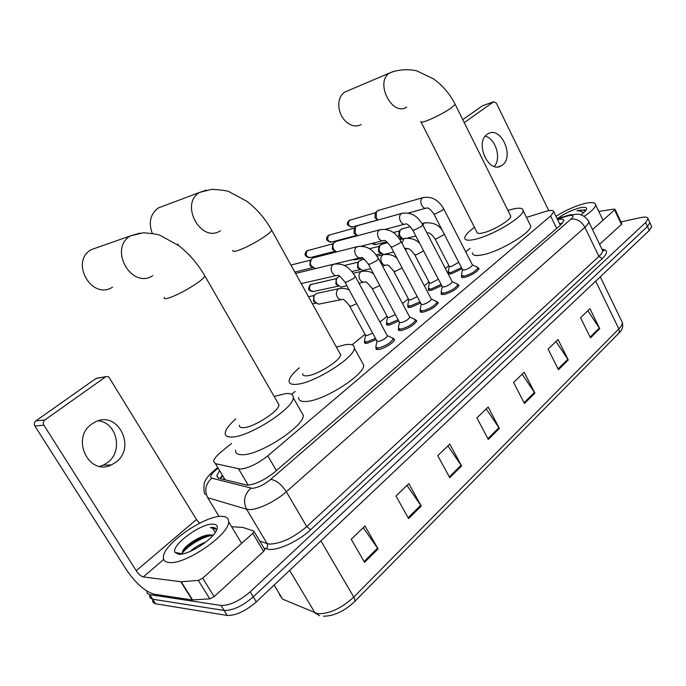 <?xml version="1.0" encoding="UTF-8"?>
<svg xmlns="http://www.w3.org/2000/svg" width="686" height="686" viewBox="0 0 686 686"><rect width="100%" height="100%" fill="white"/><g stroke="black" fill="none" stroke-linecap="round" stroke-linejoin="round"><path stroke-width="1.03" d="M376.177 339.621L367.019 343.377L364.48 342.451L364.703 341.739M398.798 320.997L389.108 325.121L386.475 324.272L386.715 323.552M420.629 302.998L410.46 307.482L407.741 306.702L407.99 305.982M441.707 285.608L431.1 290.427L428.304 289.724L428.561 288.995M462.072 268.775L451.079 273.928L448.198 273.294L448.473 272.556M477.971 267.694L479.06 268.56C476.924 272.153 472.054 275.129 464.456 277.487L461.404 276.775L461.669 276.029M457.871 284.484L458.994 285.402C456.756 289.166 451.782 292.227 444.074 294.568L441.107 293.788L441.355 293.042M393.301 338.421L394.493 339.493C394.682 342.125 383.843 348.951 378.543 349.517L375.842 348.488L376.065 347.759M415.579 319.822L416.745 320.834C414.293 324.993 409.096 328.234 401.156 330.558L398.36 329.606L398.592 328.877M437.093 301.849L438.234 302.818C435.893 306.771 430.808 309.918 422.988 312.25L420.106 311.384L420.346 310.647M231.551 443.43L221.064 452.005C216.484 455.804 213.989 458.917 213.595 461.326L215.464 463.676L240.409 469.095C248.598 468.152 257.722 463.736 267.763 455.847L550.626 215.961L553.782 211.785C553.551 210.002 550.601 209.95 544.933 211.64L526.488 217.411M470.107 248.306L465.734 251.882M448.893 265.662L445.377 268.535M428.956 281.963L424.317 285.762M408.359 298.813L402.51 303.589M387.05 316.237L379.933 322.06M365.003 334.271L352.09 344.835M295.194 391.372L291.593 394.321M219.374 470.973L216.793 475.792L218.688 478.219L247.337 485.208C255.604 484.393 264.753 479.994 274.777 471.994L560.822 224.845L563.901 220.635C563.772 219.108 561.671 218.774 557.598 219.631M620.976 221.904L640.553 217.616C645.26 216.647 647.747 217.016 648.03 218.731L645.603 222.556L250.21 591.804C239.337 601.082 229.604 605.635 221.003 605.455L149.325 594.573L147.267 593.373L146.804 591.049M651.263 225.668L651.7 226.612L649.299 230.479L256.341 601.871C245.537 611.183 235.821 615.711 227.186 615.445L155.525 603.774L152.635 599.212L150.157 597.918L149.642 596.023L150.157 597.918L152.223 599.135L224.099 610.454L152.635 599.212L149.737 594.651M256.341 601.871L253.28 596.837C242.441 606.141 232.717 610.677 224.099 610.454C232.717 610.677 242.441 606.141 253.28 596.837L647.455 226.517L253.28 596.837L250.21 591.804M649.428 221.741L649.865 222.676L647.455 226.517L649.865 222.676L649.428 221.741M559.553 223.653L562.503 223.207M220.052 478.562L222.084 475.501M587.868 310.707L599.744 328.697L589.951 308.7L580.57 317.755L590.492 337.889L599.744 328.697M555.986 341.499L568.274 359.961L558.044 339.519L548.097 349.123L558.464 369.703L568.274 359.961M522.157 374.17L534.883 393.129L524.173 372.224L513.6 382.436L524.464 403.479L534.883 393.129M363.237 527.654L378.089 548.911L364.986 525.965L351.232 539.247L364.549 562.357L378.089 548.911M406.978 485.405L421.238 506.036L408.822 483.63L395.985 496.029L408.607 518.59L421.238 506.036M447.872 445.909L461.584 465.957L449.784 444.065L437.779 455.658L449.759 477.705L461.584 465.957M486.185 408.907L499.391 428.398L488.158 407.012L476.899 417.877L488.303 439.409L499.391 428.398M155.525 603.774L153.244 602.694L152.506 600.542M222.23 516.378C226.603 516.592 228.73 518.393 228.61 521.78C229.613 534.454 184.62 565.358 168.859 562.46C165.017 561.997 163.199 560.188 163.388 557.041C163.397 543.758 205.783 514.749 222.23 516.378M205.826 542.043C199.66 544.418 194.438 547.539 190.159 551.424M213.054 535.337L208.364 534.96C200.072 535.757 186.189 544.77 183.008 550.395L182.09 553.731L175.093 552.462C170.351 545.619 201.392 522.783 213.217 524.164C216.93 524.438 218.079 526.376 216.665 529.978C213.337 539.393 187.672 555.711 178.429 554.202L175.093 552.462M208.364 534.96L213.312 535.037M216.382 530.167C216.236 528.477 215.018 527.568 212.72 527.423L210.405 527.543L212.583 528.306L215.301 532.439M209.487 534.866C198.177 538.424 189.207 543.835 182.605 551.107M212.832 535.252C202.25 536.581 186.026 547.076 182.056 553.593M216.184 529.266L210.405 527.543M98.055 420.861C116.852 422.113 123.489 451.465 107.522 462.596L103.234 465.151L99.702 466.343M91.855 423.991C70.444 438.174 88.948 476.418 111.406 464.919L115.728 462.338C136.788 447.581 117.76 409.851 95.114 422.027L91.855 423.991M264.522 549.032L264.839 549.555L263.613 551.415L252.791 533.365L202.696 578.152L214.135 596.64L209.796 598.869L192.191 599.933L154.239 594.23C145.08 591.615 135.759 583.374 126.25 569.517L34.883 426.015C33.88 424.034 34.214 422.319 35.878 420.878L44.873 419.943C43.192 421.41 42.858 423.142 43.87 425.157L136.214 570.726C138.641 574.251 140.99 576.317 143.28 576.935L181.207 581.762L198.331 580.399L202.696 578.152M263.613 551.415L214.135 596.64M199.575 523.212L196.47 519.499L108.731 376.863L106.742 376.485L95.903 378.526L35.878 420.878M95.903 378.526L98.184 378.003M105.404 377.026L44.873 419.943M252.791 533.365L254.043 531.539L253.657 530.998L242.741 527.388L231.628 526.771M239.431 425.2C239.251 427.009 240.615 427.841 243.53 427.678C253.691 427.489 279.176 411.025 279.005 404.851L277.787 402.725M274.177 396.457L285.367 393.635C290.864 393.104 293.497 394.476 293.265 397.751C293.762 408.256 249.352 436.948 232.04 437.025C227.16 437.239 224.888 435.807 225.222 432.737C225.848 429.17 229.364 424.583 235.77 418.957M301.137 411.54L303.315 415.364C304.095 426.315 260.003 455.092 242.518 454.749C237.588 454.852 235.255 453.309 235.512 450.127M91.178 249.661L91.161 249.67C69.552 261.863 91.873 300.588 112.495 287.185M302.68 373.681C302.535 375.431 304.087 376.125 307.311 375.774C317.575 374.925 340.882 360.167 340.625 354.756L339.639 352.964M336.363 347.056L345.521 344.681C351.541 343.823 354.473 344.972 354.336 348.119C354.954 357.346 314.351 383.045 296.841 384.297C291.413 384.837 288.823 383.62 289.089 380.653C289.629 377.369 293.059 373.09 299.362 367.807M361.934 361.951L363.709 365.175C364.566 374.813 324.229 400.573 306.582 401.439C301.111 401.867 298.461 400.538 298.65 397.451M158.32 207.935L158.303 207.944C150.354 213.989 148.339 222.453 152.258 233.326M177.408 244.628L178.291 244.147M421.118 122.117L476.83 232.031C476.821 233.523 478.845 233.815 482.884 232.906C492.994 230.736 511.181 219.812 510.778 216.193L510.281 215.198M507.914 210.431L511.936 209.273C519.268 207.489 522.989 207.918 523.109 210.568C523.915 216.75 492.256 235.744 474.961 239.354C468.118 240.863 464.705 240.34 464.739 237.793C465.099 235.264 468.332 231.774 474.438 227.315M529.832 224.176L530.715 225.968C531.667 232.443 500.18 251.462 482.798 254.78C475.921 256.178 472.474 255.544 472.448 252.885M406.704 107.076C392.04 117.135 374.324 81.574 389.854 72.905L344.749 92.087C340.153 95.303 338.215 100.516 338.927 107.728C339.784 113.336 342.151 118.009 346.044 121.731C351.223 126.173 356.257 127.107 361.136 124.543M387.144 335.411L387.401 335.883C385.944 338.318 382.951 340.196 378.423 341.517L376.897 340.959L345.024 282.289M391.732 337.632L393.31 338.661C390.891 342.751 385.909 345.881 378.355 348.051L375.825 347.09L376.897 341.036M409.551 316.812L409.791 317.249C408.402 319.565 405.477 321.382 401.018 322.712L399.441 322.197L368.433 264.307M414.112 319.033L415.587 320.01C413.281 323.903 408.41 326.939 400.967 329.117L398.352 328.234L399.441 322.257M315.397 268.629L311.118 265.825L310.329 263.458L311.178 259.342L312.636 258.013L314.265 257.602M333.739 264.17L316.821 268.286M312.559 267.591L309.978 265.602L310.149 260.774M431.194 298.847L431.408 299.259C430.079 301.463 427.224 303.229 422.833 304.558L421.204 304.095L391.02 246.951M435.713 301.077L437.093 301.994C434.898 305.699 430.131 308.649 422.799 310.844L420.098 310.038L421.204 304.138M336.474 251.951L333.559 249.344L332.727 246L333.628 242.938L336.483 241.3M335.068 251.179L332.376 249.172L332.556 244.388M452.1 281.492L452.297 281.869C451.028 283.97 448.232 285.693 443.902 287.031L442.23 286.602L412.826 230.204M456.584 283.721L457.879 284.587C455.778 288.12 451.114 290.984 443.893 293.188L441.107 292.459L442.23 286.637M357.483 235.718L355.262 233.394L355.348 227.066L357.989 225.54M356.831 235.289L354.027 233.283L354.233 228.541M472.302 264.71L472.483 265.062C471.273 267.068 468.529 268.74 464.268 270.078L462.544 269.701L433.895 214.023M476.761 266.94L477.971 267.754C475.955 271.124 471.393 273.911 464.276 276.124L461.412 275.463L462.544 269.718M378.012 219.992L376.271 217.968L376.357 211.717L378.809 210.276M377.96 219.957L374.993 217.899L375.208 213.209M372.652 333.139L366.907 335.643L365.475 335.137L349.723 306.248M341.122 299.645L318.433 304.19L314.642 301.471C313.476 299.087 313.519 296.875 314.78 294.826L316.297 293.497L318.081 293.119M375.499 338.387L366.83 341.962L364.455 341.096L365.475 335.214M315.877 303.041L313.493 301.137L313.785 296.103M395.359 314.574L388.979 317.532L387.504 317.078L372.155 288.54M346.927 285.796L340.848 287.074L337.066 284.364C335.926 281.98 335.977 279.794 337.22 277.796L339.673 276.226M398.146 319.77L388.928 323.732L386.458 322.943L387.496 317.138M338.395 286.019L335.874 284.081L336.183 279.108M417.251 296.618L410.314 300.039L408.787 299.619L393.824 271.433M370.766 268.672L362.517 270.516L358.769 267.806C357.646 265.439 357.698 263.278 358.915 261.332L361.736 259.822M419.986 301.797L410.279 306.119L407.733 305.399L408.787 299.671M360.15 269.529L357.517 267.583L357.835 262.669M438.38 279.219L430.945 283.121L429.367 282.743L414.781 254.892M383.483 254.489L379.761 251.788L379.015 249.412L379.915 245.399L382.522 243.976M441.081 284.407L430.928 289.089L428.304 288.429L429.367 282.778M381.236 253.597L378.475 251.616L378.783 246.771M458.737 262.292L450.908 266.751L449.287 266.408L435.053 238.9M402.999 238.848L400.092 236.276L399.321 233.429L400.247 229.973L402.673 228.635M461.464 267.591L450.899 272.608L448.207 272.016L449.287 266.434M401.696 238.196L398.763 236.155L399.08 231.379M487.18 134.327C474.558 142.491 488.381 173.669 501.063 165.909L502.349 165.077C514.732 156.64 500.917 125.83 488.158 133.701L487.18 134.327M621.782 223.61L621.43 224.399L614.579 209.899L592.541 229.604M621.43 224.399L599.615 244.345M548.791 210.662L496.33 103.132L493.723 101.751L482.387 105.833L462.784 119.656M482.387 105.833L482.91 105.61M493.611 101.82L464.259 122.631M614.579 209.899L615.008 209.273L614.193 209.05L598.792 211.442M485.268 136.18C495.669 138.521 501.638 158.586 494.306 166.415M555.969 216.279C565.504 210.302 575.048 206.057 584.609 203.545C591.649 201.916 595.337 202.344 595.645 204.84C595.431 207.618 591.598 211.451 584.138 216.347M557.426 218.628C564.055 213.706 571.438 210.122 579.567 207.892C584.909 206.7 587.216 207.275 586.487 209.599L581.162 214.915M585.655 210.936L584.849 209.839L576.986 210.825L579.327 210.782L583.949 212.703M585.647 210.868C584.035 209.847 581.145 209.83 576.986 210.825M248.238 485.173L238.591 468.932M223.919 478.571L223.284 479.377M276.389 470.596L267.763 455.847M225.154 479.848L215.464 463.676M556.698 228.412L550.626 215.961M217.822 468.392L215.601 470.227C210.731 474.472 209.47 477.122 211.837 478.168L252.174 488.338C257.765 487.806 263.93 484.839 270.687 479.428L571.044 219.083C574.293 215.91 573.462 214.787 568.54 215.704L557.324 219.074M588.082 220.412L588.785 221.775C588.76 223.182 587.465 225.025 584.901 227.323L286.328 491.742C275.609 501.432 257.482 510.084 249.061 509.578L246.566 509.218L267.128 543.612L269.675 544.092C281.08 543.638 293.428 537.798 306.728 526.582L598.904 256.41C601.416 254.06 602.66 252.139 602.634 250.639L601.948 249.207M602.034 249.284C607.882 249.841 608.002 252.911 602.385 258.511L310.672 529.721L306.728 526.582L286.328 491.742C281.414 484.247 276.201 480.149 270.687 479.428M569.363 215.01L566.936 216.141M310.672 529.721C298.916 540.902 278.559 550.481 268.921 549.426L263.981 548.131M221.003 605.455L227.186 615.445M645.603 222.556L649.299 230.479M250.922 488.192C244.31 494.263 242.861 501.269 246.566 509.218L207.686 497.71L219.074 516.515M259.762 541.074L267.128 543.612C268.037 545.559 267.677 547.308 266.057 548.86M571.044 219.083C576.72 218.457 581.342 221.209 584.901 227.323L598.904 256.41L602.385 258.511M215.601 470.227L213.26 471.299M211.837 478.168C205.568 483.793 204.188 490.301 207.686 497.71M279.494 594.779L282.598 599.11L317.687 613.721C329.229 614.021 341.251 608.491 353.762 597.112C355.116 599.581 355.245 601.236 354.148 602.076C343.823 611.509 333.567 616.208 323.389 616.182M319.659 615.745L315.054 613.01L289.646 570.383M354.628 601.596L618.523 333.533L619.432 331.312L618.841 328.877C621.302 326.356 622.459 324.212 622.322 322.463L621.49 320.748M320.902 540.851L353.762 597.112L618.841 328.877L595.688 281.14M282.598 599.11L274.134 585.047M498.945 427.661L487.892 438.637M461.129 465.194L449.33 476.907M420.758 505.265L408.144 517.776M377.583 548.114L364.069 561.525M534.463 392.418L524.07 402.725M567.862 359.258L558.095 368.957M599.35 328.011L590.132 337.16M196.47 519.499L136.214 570.726M163.705 559.399L143.28 576.935M192.191 599.933L180.83 581.754M43.87 425.157L34.883 426.015M181.207 581.762L192.569 599.941M209.796 598.869L198.331 580.399M164.357 297.39C163.825 298.667 164.914 298.985 167.633 298.324C175.71 295.846 185.297 290.933 196.41 283.601C201.307 280.188 204.154 277.676 204.942 276.055L204.231 274.829M152.772 275.669C131.506 289.715 108.199 248.572 130.52 235.847L139.85 233.103M232.957 250.321C232.485 251.539 233.772 251.728 236.824 250.879C245.091 248.118 254.326 243.376 264.513 236.661C268.689 233.763 271.09 231.636 271.707 230.282L271.133 229.253M220.429 230.753C201.041 243.684 179.26 203.982 199.669 192.406L206.546 190.082M420.827 121.525C420.552 122.528 422.37 122.331 426.289 120.95C434.804 117.623 443.002 113.387 450.882 108.217L455.187 104.383L454.904 103.818M510.778 216.193L455.187 104.383C449.956 94.025 442.753 85.536 433.595 78.933L417.217 71.061C412.775 69.406 399.209 68.694 389.888 72.888L393.018 71.593M355.194 276.278L353.993 278.284L346.233 282.246L344.818 281.903C341.045 277.264 338.815 275.017 338.147 275.155C333.199 278.104 328.294 267.772 333.122 264.547L335.608 263.793M378.475 258.468L377.351 260.346L369.711 264.247L368.236 263.947C364.695 259.497 362.465 257.327 361.565 257.439C356.797 260.303 351.987 250.107 356.651 246.994L358.915 246.274M335.154 251.248L310.569 257.524C306.256 257.224 305.15 254.952 307.268 250.69L308.649 250.21M306.702 250.999L307.268 250.69M400.95 241.275L399.895 243.024L392.375 246.874L390.84 246.617C387.496 242.33 385.266 240.237 384.169 240.34C379.564 243.136 374.848 233.069 379.367 230.059L381.425 229.373M356.874 235.324L331.93 241.978C327.736 241.652 326.656 239.405 328.697 235.229L329.966 234.784M328.122 235.555L328.697 235.229M422.645 224.674L421.658 226.311L414.25 230.102L412.663 229.896C409.508 225.754 407.287 223.73 405.992 223.833C401.542 226.543 396.928 216.605 401.301 213.698L403.188 213.046M377.857 219.923L352.621 226.912C348.548 226.569 347.493 224.348 349.457 220.257L350.632 219.829M348.874 220.583L349.457 220.257M443.602 208.63L442.676 210.156L435.378 213.903L433.749 213.732C430.782 209.736 428.561 207.781 427.086 207.875C422.79 210.516 418.263 200.698 422.499 197.885L424.231 197.276M356.651 303.684L350.898 306.256L349.508 305.853C346.507 301.9 344.321 299.713 342.957 299.276C340.702 300.142 338.781 299.336 337.203 296.849C335.763 293.514 336.191 290.864 338.49 288.892L340.796 288.3M338.472 286.088L313.828 291.421C309.566 291.096 308.494 288.815 310.612 284.561L312.181 284.055M309.995 284.896L310.612 284.561M379.787 285.513L373.39 288.532L371.958 288.171C368.133 283.575 365.947 281.457 365.406 281.826C363.22 282.666 361.351 281.852 359.807 279.382C358.401 276.106 358.804 273.508 361.033 271.596L363.126 271.039M402.099 267.934L395.127 271.407L393.644 271.09C390.068 266.7 387.89 264.65 387.101 264.95C384.975 265.774 383.165 264.959 381.656 262.515C380.276 259.274 380.67 256.736 382.814 254.883L384.726 254.352M362.577 258.065L355.871 259.685L353.341 259.428M423.622 250.913L416.145 254.849L414.61 254.575C411.446 250.493 409.268 248.521 408.084 248.641L404.654 248.332M401.97 243.221L403.882 238.719L405.623 238.214M386.724 241.824L375.919 244.542L372.507 243.307M444.365 234.372L436.476 238.839L434.898 238.599C431.906 234.663 429.736 232.743 428.381 232.854L427.052 233.18M452.297 281.869L422.799 224.982L424.265 223.079L425.86 222.598M364.48 342.451L364.909 343.24M386.475 324.272L386.878 325.01M407.741 306.702L408.11 307.397M428.304 289.724L428.639 290.367M448.198 273.294L448.515 273.885M461.404 276.775L461.738 277.418M441.107 293.788L441.467 294.483M375.842 348.488L376.322 349.354M398.36 329.606L398.798 330.412M420.106 311.384L420.501 312.13M222.41 476.041L220.412 478.648M560.342 225.265L553.782 211.785M602.188 249.713C603.757 250.176 604.332 250.536 603.903 250.802L602.634 250.639L588.785 221.775C588.717 220.72 587.079 218.851 583.863 216.167C581.179 214.795 579.155 214.135 577.775 214.186L569.723 214.915L557.152 218.714M648.03 218.731L651.7 226.612M217.479 467.818L214.186 470.545C209.136 474.755 206.057 478.442 204.951 481.606C203.965 480.749 203.202 493.543 205.294 494.452M218.148 478.039L216.793 475.792M600.259 276.827L622.322 322.463C623.445 326.433 622.288 330 618.849 333.147M228.61 521.78L241.635 543.338M103.234 465.151L111.406 464.919M105.773 376.803L96.272 378.303M254.043 531.539L264.839 549.555M279.005 404.851L204.942 276.055C198.005 264.041 189.267 253.897 178.746 245.631L160.155 235.367C158.303 234.38 152.669 233.514 143.254 232.768L130.563 235.83L91.161 249.67M293.265 397.751L303.315 415.364M340.625 354.756L271.707 230.282C265.276 218.757 257.01 209.093 246.891 201.298L228.97 191.66C227.323 190.734 221.629 189.953 211.905 189.31L199.712 192.38L158.303 207.944M354.336 348.119L363.709 365.175M523.109 210.568L530.715 225.968M387.401 335.883L355.408 276.664C350.889 270.035 346.344 262.627 333.628 264.221L295.589 273.422M387.376 335.686L393.275 338.318M393.31 338.661L394.218 340.342M376.262 347.905L377.18 349.577M336.286 275.583L301.223 283.592M409.791 317.249L378.672 258.828C374.393 252.294 369.522 244.971 357.123 246.694L312.636 258.013M409.774 317.061L415.545 319.685M415.587 320.01L416.462 321.665M290.958 265.053L310.647 260.088M398.755 328.988L399.638 330.643M359.867 257.85L335.317 263.784M310.029 260.937L311.178 259.342M294.834 272.05L312.696 267.694M309.249 257.799C304.541 256.255 303.804 253.914 307.019 250.776L333.01 243.77M431.408 299.259L401.121 241.609C397.1 235.178 391.86 227.924 379.804 229.776L334.991 241.695M431.391 299.079L437.059 301.694M437.093 301.994L437.951 303.632M420.467 310.732L421.333 312.362M382.625 240.735L361.29 246.154M332.427 244.559L333.628 242.938M330.738 242.244C325.996 240.777 325.233 238.471 328.448 235.324L354.645 227.992M452.271 281.706L457.836 284.304M457.879 284.587L458.711 286.199M422.799 224.982C419.035 218.654 413.418 211.434 401.713 213.432L356.626 225.917M441.45 293.102L442.281 294.706M404.577 224.202L385.309 229.313M354.087 228.721L355.348 227.066M351.541 227.169C345.667 224.545 346.773 223.482 349.208 220.352L375.594 212.711M472.483 265.062L443.756 208.913C438.483 199.798 431.528 196.042 422.885 197.645L377.557 210.636M472.465 264.907L477.928 267.489M477.971 267.754L478.777 269.349M461.721 276.072L462.536 277.65M425.792 208.227L408.161 213.089M375.062 213.397L376.357 211.717M308.486 296.704L314.274 295.477M316.297 293.497L338.858 288.677C343.292 288.017 346.782 288.532 349.337 290.221M313.596 296.352L314.78 294.826M364.858 341.842L365.732 343.446M312.456 303.872L316.006 303.152M312.396 291.661C308.829 289.964 307.062 290.487 310.304 284.673L336.62 278.55M363.726 282.186L358.941 283.207M353.247 273.242L361.368 271.407C366.616 270.696 370.68 271.527 373.561 273.885M339.776 276.304L338.635 276.561M335.977 279.356L337.22 277.796M386.835 323.629L387.684 325.215M385.566 265.302L382.496 266.005M344.269 265.491L358.238 262.172M377.051 256.161L383.122 254.703C389.082 253.923 393.721 255.141 397.04 258.365M364.275 259.214L360.244 260.174M357.629 262.927L358.915 261.332M408.076 306.042L408.907 307.602M351.832 271.485L360.201 269.572M354.696 259.917L352.913 259.531M406.678 248.975L405.177 249.335M393.721 252.079L385.018 254.163M369.351 248.761L379.161 246.317M399.964 239.611L404.157 238.556C411.043 237.75 416.282 239.483 419.883 243.753M387.753 242.673L381.159 244.319M378.586 247.02L379.915 245.399M428.613 289.029L429.427 290.572M376.074 254.815L381.202 253.58M374.856 244.773L371.812 243.479M415.845 235.993L407.604 238.059M393.258 232.563L399.424 230.968M422.027 223.585L424.523 222.933C432.806 222.204 438.774 224.742 442.401 230.556M410.288 226.646L401.413 228.961M398.875 231.619L400.247 229.973M448.498 272.574L449.279 274.091M399.321 238.659L401.473 238.119M497.942 166.827L501.063 165.909M493.723 101.751L482.498 105.755M615.008 209.273L621.85 223.756M595.645 204.84L602.994 220.249"/></g></svg>
